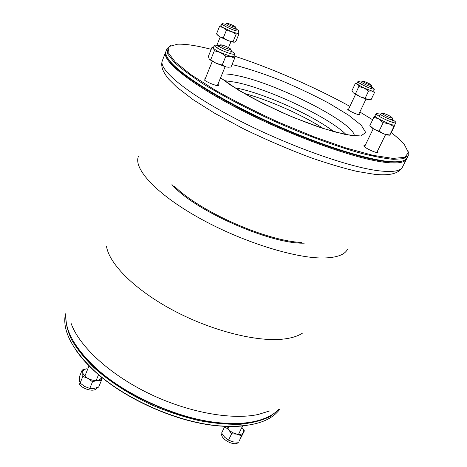 <?xml version="1.0" encoding="UTF-8"?>
<svg xmlns="http://www.w3.org/2000/svg" width="467" height="467" viewBox="0 0 467 467"><rect width="100%" height="100%" fill="white"/><g stroke="black" fill="none" stroke-linecap="round" stroke-linejoin="round"><path stroke-width="0.7" d="M373.67 90.954L374.499 92.495L371.102 99.611L367.78 99.675L365.153 98.233L359.964 96.722L355.498 93.709L353.373 92.927L359.964 96.722L367.78 99.675L369.333 99.821M361.26 82.21C359.275 81.556 358.154 81.357 357.897 81.62C357.751 81.988 358.79 82.811 361.026 84.089C367.973 87.673 372.427 89.349 374.388 89.109L371.744 86.973M353.373 92.927L351.972 90.656L355.305 83.535L356.916 83.365M355.498 93.709L358.878 86.518L357.436 84.264L355.305 83.535M365.153 98.233L368.568 91.042L364.073 88.018L358.878 86.518M374.499 92.495L371.907 91.018L368.568 91.042M357.885 81.643L356.876 83.435L357.436 84.264L364.073 88.018L371.907 91.018L373.629 91.053L374.376 89.133M101.281 376.957C101.234 378.836 99.897 379.992 97.264 380.424C94.287 380.751 91.182 380.068 87.948 378.387C84.831 376.595 83.103 374.633 82.77 372.508C82.688 370.448 84.066 369.199 86.897 368.767L82.169 370.022L79.507 376.636L79.53 380.547L80.12 383.103L84.667 386.454L89.792 388.41L93.96 388.456L98.66 387.12L101.392 380.512L101.298 376.974M96.844 387.919L96.774 388.054C94.562 393.161 79.051 388.188 78.987 382.321L79.121 381.084M82.169 370.022L82.77 372.508L82.811 376.437L80.12 383.103M82.811 376.437L87.948 378.387L92.519 381.749L89.792 388.41M92.519 381.749L97.264 380.424L101.392 380.512M370.097 125.903L371.72 127.736L374.009 129.248L383.979 133.965L387.394 135.021L389.7 135.202M380.336 114.1L376.256 113.528C374.511 114.964 395.041 124.572 395.812 122.675L395.853 122.593C395.923 122.097 394.907 121.186 392.8 119.867M375.054 115.618L375.024 115.658C374.779 116.207 376.087 117.34 378.953 119.05L388.97 123.767C392.403 125.01 394.376 125.407 394.895 124.958L390.967 133.352L389.723 135.021L393.862 126.627L388.97 123.767L383.185 122.681L378.953 119.05L373.898 117.223L375.03 115.641M389.723 135.021L383.979 133.965L379.07 131.134L383.185 122.681M395.835 122.634L393.862 126.627M379.07 131.134L374.009 129.248L369.846 125.617L373.898 117.223M279.412 409.08L270.241 416.476C262.221 420.405 252.361 422.991 240.663 424.229C228.042 424.596 214.265 423.411 199.333 420.674C184.01 417.043 168.616 412.011 153.153 405.572C129.943 394.778 110.189 382.111 93.902 367.576C84.229 357.991 76.711 348.557 71.346 339.276C67.277 330.28 65.415 321.985 65.754 314.396M65.438 313.824C62.088 329.877 71.457 348.615 93.546 370.039C123.737 398.649 178.044 422.711 219.525 425.863C250.224 427.836 270.399 422.186 280.042 408.923M247.043 425.408C238.73 426.651 229.408 426.832 219.064 425.951C177.804 422.816 123.825 398.894 93.785 370.436C86.185 363.367 80.055 356.339 75.391 349.345M76.284 345.913C102.168 389.548 199.275 432.582 248.987 422.442C240.803 423.697 231.603 423.902 221.387 423.073C179.696 420.084 124.578 395.66 94.357 366.782C86.88 359.771 80.855 352.818 76.284 345.913M65.981 314.816C64.878 329.959 74.259 347.144 94.112 366.373C124.491 395.409 179.941 419.979 221.854 422.979C234.399 423.989 245.368 423.464 254.772 421.397C265.53 418.952 273.592 414.877 278.945 409.185M383.033 161.191C392.274 162.452 398.812 162.37 402.653 160.946C400.458 161.751 397.376 162.131 393.401 162.078C373.156 161.967 325.954 147.905 276.96 126.183C227.966 104.485 185.837 78.958 172.154 64.037C169.451 61.124 167.659 58.585 166.783 56.425C171.015 67.674 204.523 91.369 252.793 114.94C301.005 138.512 355.311 157.443 383.033 161.191M402.466 167.098L406.564 158.99C404.696 162.849 396.921 163.888 383.232 162.107C353.239 158.167 291.758 136.055 241.235 110.13C190.594 84.206 161.716 60.593 165.604 52.211L162.347 60.692C158.295 69.513 186.876 93.534 237.242 119.517C287.503 145.494 348.837 167.291 378.924 170.805C392.654 172.387 400.505 171.15 402.466 167.098C400.277 171.05 396.01 173.467 389.665 174.36C385.456 174.932 380.447 174.921 374.639 174.331L357.267 171.465C344.208 168.429 328.873 163.894 311.25 157.858C288.565 149.358 265.997 139.68 243.546 128.822L214.791 113.323L193.105 99.652L176.654 87.025L168.733 79.151C165.919 75.701 163.847 72.373 162.516 69.169C161.529 65.87 161.471 63.045 162.347 60.692M235.59 27.156L236.232 28.697C236.156 29.695 224.814 24.827 225.438 24.068L224.656 26.018M228.345 23.578L227.207 23.35C224.837 23.368 237.148 28.65 235.491 26.905C233.92 25.743 231.539 24.634 228.345 23.578M230.733 49.356L231.509 51.172C229.495 51.417 225.759 50.097 220.301 47.202L218.632 45.673L217.616 48.177M221.796 46.14C225.176 48.259 232.297 50.512 230.564 48.93C227.604 46.881 224.37 45.503 220.862 44.785C220.097 44.814 220.406 45.27 221.796 46.14M392.204 117.947L392.87 119.727L391.685 119.768C388.363 119.167 379.671 114.684 380.401 113.96L379.262 116.318M391.282 117.935L392.064 117.544C389.227 115.466 386.086 114.012 382.648 113.189C380.126 112.95 388.089 117.34 391.282 117.935M371.312 85.192L371.872 86.704C371.744 87.65 360.722 82.647 361.388 81.941L360.512 83.791M369.695 83.914C366.869 82.431 364.692 81.556 363.163 81.293C360.851 81.246 372.759 86.652 371.23 84.953L369.695 83.914M217.324 34.867L219.566 36.724L227.849 40.617L234.177 42.293L233.051 41.691L236.115 34.231L231.544 31.558L226.314 30.46L223.22 27.664L219.519 26.467L221.014 25.644M225.333 24.337C223.296 23.712 222.152 23.543 221.907 23.823C220.996 24.541 231.042 29.497 236.22 30.875L238.87 31.102C238.894 30.729 237.977 30.016 236.121 28.966M233.051 41.691L227.849 40.617L223.267 37.967L219.566 36.724L216.519 33.928L219.519 26.467M223.267 37.967L226.314 30.46M234.177 42.293L235.923 41.329L238.952 33.951L237.866 33.309L236.115 34.231M238.217 33.11L238.59 33.519M221.895 23.852L220.973 25.726C220.833 26.047 221.58 26.689 223.22 27.664L231.544 31.558C234.72 32.76 236.827 33.344 237.866 33.309L238.865 31.131M166.97 48.661L166.059 51.031C164.956 53.798 166.871 57.867 171.803 63.226C185.539 78.182 227.908 103.837 277.194 125.664C326.468 147.514 373.933 161.67 394.241 161.798C401.527 161.851 405.823 160.537 407.131 157.858L408.275 155.593L403.523 158.698L393.418 159.34C384.067 158.482 372.187 156.165 357.786 152.394C334.67 145.716 306.842 135.471 278.355 123.049C250.008 110.288 223.734 96.552 203.256 83.914C190.787 75.777 181.091 68.538 174.173 62.181L167.863 54.271L166.97 48.661L170.624 45.573M408.105 150.812L408.275 155.593M211.212 49.315L209.251 48.819C195.796 45.462 185.236 43.921 177.571 44.196L169.13 46.502L168.032 52.415L175.178 61.913L190.863 74.621L214.551 89.757C233.897 100.714 255.28 111.549 278.7 122.261L313.515 136.633L345.872 147.951L372.993 155.33L392.951 158.412L404.784 157.326L408.427 152.54L404.463 144.741C401.462 141.133 397.078 137.1 391.311 132.651M372.672 119.768L359.847 112.004M349.9 106.377C314.898 87.078 270.761 67.855 234.025 55.976M348.691 108.951L347.699 109.056C346.829 110.101 359.351 115.828 359.613 114.497L359.053 113.685M365.147 145.465L363.916 145.675C362.742 147.158 377.581 154.104 378.036 152.277L377.424 151.209M205.223 78.789L203.991 79.075C202.894 80.703 218.276 87.206 218.62 85.263L217.949 84.171M224.936 426.243L224.674 426.704L228.456 429.558L231.62 433.779L236.932 434.147L241.562 435.857L244.387 430.866L241.894 427.422C243.57 429.465 244.043 431.216 243.307 432.675C242.28 434.252 240.149 434.742 236.932 434.147L233.64 433.072L230.523 431.298L228.456 429.558L226.326 426.307M238.386 442.208C235.269 447.152 219.583 438.887 221.895 433.545M241.562 435.857L239.542 440.328L244.387 430.866M231.62 433.779L228.509 440.165L233.156 441.858L238.433 442.208M224.674 426.704L221.603 433.061L224.72 437.27L228.509 440.165M233.932 56.25L234.597 58.334L230.978 67.096L226.232 67.009L222.204 65.059L216.104 63.273L209.193 58.918L210.839 60.342L216.104 63.273L226.232 67.009L229.204 67.26M218.585 45.789C216.145 45.106 214.762 44.966 214.423 45.369C214.312 46.239 216.659 47.844 221.475 50.185C228.929 53.495 233.331 54.767 234.667 54.009C234.72 53.536 233.815 52.724 231.947 51.58L231.463 51.288M210.769 59.63L214.353 50.763L213.495 48.241L211.901 47.611L213.378 47.488M209.193 58.918L208.375 56.373L211.901 47.611M222.204 65.059L225.835 56.192L220.471 52.538L214.353 50.763M234.597 58.334L230.622 56.338L225.835 56.192M214.406 45.41L213.314 47.616L213.495 48.241C214.429 49.321 216.758 50.757 220.471 52.538L230.622 56.338C232.654 56.822 233.739 56.84 233.885 56.396L234.656 54.055M138.489 156.317C133.048 168.394 155.984 193.817 198.633 217.692C241.17 241.585 295.051 258.514 323.561 257.994C336.929 257.708 344.967 254.713 347.658 249.004M171.944 184.535C193.607 210.185 270.066 244.165 303.929 243.173L304.286 243.179M302.622 333.053C298.074 336.065 291.817 338.055 283.854 339.024C257.562 342.282 212.269 331.08 173.683 310.602C135.051 290.13 108.974 263.832 106.476 246.132M269.733 410.913L258.198 414.474C231.194 420.329 186.975 412.268 147.543 392.835C108.099 373.396 78.462 345.218 70.891 322.802M220.558 77.826L238.619 90.213C255.035 99.64 273.434 108.764 293.825 117.585L322.463 128.256L345.79 134.624L360.682 135.996L365.772 132.587L361.277 125.238L348.545 115.139L329.527 103.551C314.472 95.496 298.512 87.895 281.642 80.75C264.947 74.189 249.822 69.122 236.267 65.549L232.006 64.609M354.336 135.932C354.681 123.055 278.35 84.188 238.538 75.899C231.486 74.329 226.016 73.704 222.117 74.025M346.146 134.63C329.574 117.573 269.424 89.162 236.22 82.355L224.23 80.604M333.812 131.665C313.094 115.419 265.028 93.797 237.516 88.292L234.714 87.755M323.287 128.495C302.365 114.847 268.297 99.751 244.136 93.418M96.774 388.054L96.938 387.738M79.075 381.23L79.483 379.893M371.72 127.736L371.388 127.234M387.394 135.021L388.375 134.922M376.233 113.569L375.024 115.658M219.064 425.951L219.525 425.863M93.785 370.436L93.546 370.039M221.387 423.073L221.854 422.979M94.357 366.782L94.112 366.373M238.485 434.374L242.63 425.933M227.878 428.928L229.11 426.394M96.155 380.517L98.555 374.674M84.854 376.145L89.074 365.725M220.179 37.086L216.84 45.352M236.232 28.697L235.438 30.641M230.92 41.674L228.509 47.576M226.962 23.455L225.742 23.969M212.316 61.282L204.669 80.166M231.509 51.172L230.482 53.67M225.117 66.723L217.383 85.543M220.442 44.96L219.151 45.503M373.232 128.769L364.529 146.743M392.87 119.727L391.714 122.085M385.614 134.525L376.799 152.487M382.239 113.335L380.903 113.825M355.527 94.404L348.259 109.868M371.872 86.704L370.996 88.555M365.959 99.156L358.615 114.602M362.923 81.381L361.68 81.853M301.431 242.49C266.26 240.803 200.781 212.228 174.372 186.193M233.021 42.205L233.482 42.141M220.576 77.779L230.762 85.192L250.265 96.85L263.219 103.621L281.718 112.354C294.531 117.923 306.831 122.786 318.611 126.942L334.174 131.764L352.375 135.716M393.401 162.078L394.241 161.798M172.154 64.037L171.803 63.226M210.839 60.342L210.302 59.607"/></g></svg>
